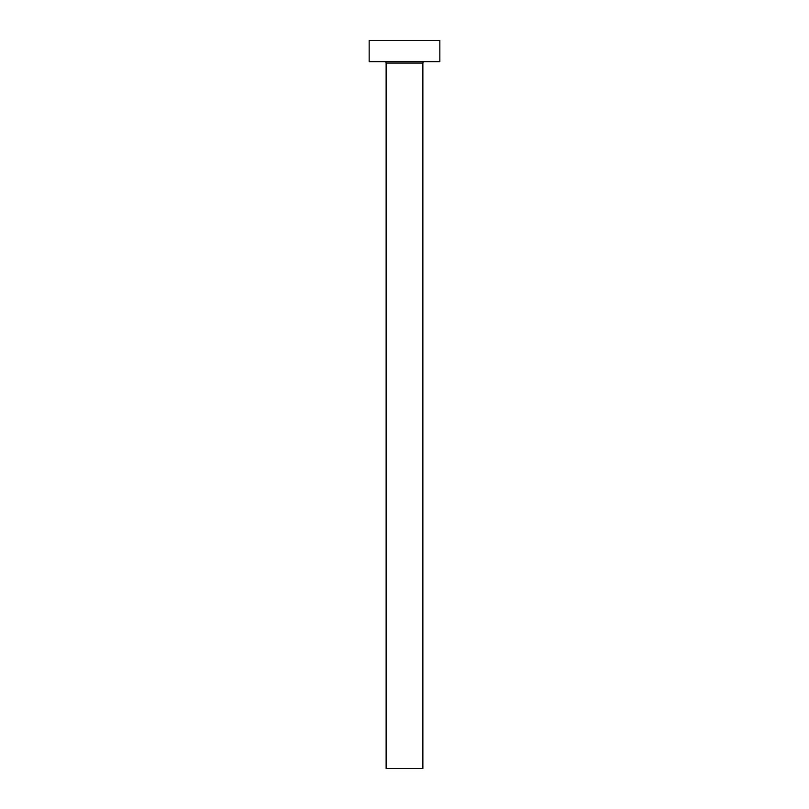 <?xml version="1.0" encoding="UTF-8"?>
<svg xmlns="http://www.w3.org/2000/svg" width="809" height="809" viewBox="0 0 809 809"><rect width="100%" height="100%" fill="white"/><g stroke="black" fill="none" stroke-linecap="round" stroke-linejoin="round"><path stroke-width="1.21" d="M422.874 63.072L386.126 63.072L386.126 768.55L422.874 768.55L422.874 63.072A1.416 1.416 0 0 1 424.29 61.656M386.126 63.072A1.416 1.416 0 0 0 384.71 61.656M439.843 61.656L369.157 61.656L369.157 40.45L439.843 40.45L439.843 61.656"/></g></svg>
